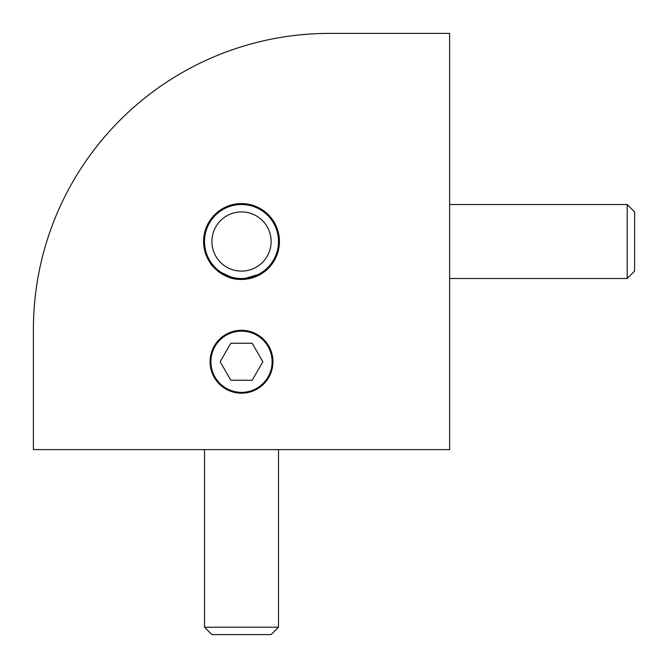 <?xml version="1.0" encoding="UTF-8"?>
<svg xmlns="http://www.w3.org/2000/svg" width="668" height="668" viewBox="0 0 668 668"><rect width="100%" height="100%" fill="white"/><g stroke="black" fill="none" stroke-linecap="round" stroke-linejoin="round"><path stroke-width="1" d="M272.118 361.747A30.611 30.611 0 0 0 241.507 331.136A30.611 30.611 0 0 0 210.896 361.747A30.611 30.611 0 0 0 241.507 392.358A30.611 30.611 0 0 0 272.118 361.747M252.187 343.252L230.827 343.252L220.148 361.747L230.827 380.242L252.187 380.242L262.866 361.747L252.187 343.252M271.108 634.6L211.906 634.6L204.508 627.202L278.506 627.202L271.108 634.6M627.202 204.508L634.6 211.906L634.6 271.108L627.202 278.506L627.202 204.508L449.614 204.508M241.507 271.108A29.601 29.601 0 0 0 271.108 241.507A29.601 29.601 0 0 0 241.507 211.906A29.601 29.601 0 0 0 211.906 241.507A29.601 29.601 0 0 0 241.507 271.108M241.507 204.508A36.999 36.999 0 0 1 278.506 241.507A36.999 36.999 0 0 1 241.507 278.506A36.999 36.999 0 0 1 204.508 241.507A36.999 36.999 0 0 1 241.507 204.508M247.21 204.016L241.507 203.59C251.978 204.55 251.978 204.55 241.507 203.59C251.978 204.55 251.978 204.55 241.507 203.59C231.036 204.55 231.036 204.55 241.507 203.59L235.779 204.024M241.507 279.433C223.212 280.201 210.395 264.227 210.061 262.699C210.403 264.252 223.254 280.209 241.507 279.433L261.839 273.521L272.277 263.668M270.356 266.123L267.676 268.954M267.592 269.029L259.493 274.89M259.434 274.924L254.099 277.278M234.86 278.84L217.058 270.49L210.061 262.699M203.59 241.507A37.926 37.926 0 0 0 241.507 279.433A37.926 37.926 0 0 0 279.433 241.507A37.926 37.926 0 0 0 241.507 203.59A37.926 37.926 0 0 0 203.59 241.507L205.368 253.005L203.59 241.507L205.368 230.009L203.59 241.507M233.132 204.525L230.009 205.368M268.319 268.319L267.668 267.668M210.061 361.747A31.446 31.446 0 0 0 241.507 393.193A31.446 31.446 0 0 0 272.953 361.747A31.446 31.446 0 0 0 241.507 330.301A31.446 31.446 0 0 0 210.061 361.747M211.89 263.676L211.455 264.628M212.783 216.749L214.695 214.695L212.783 216.749M218.386 212.624L218.386 211.455L214.695 214.695L218.386 211.455L217.826 213.084M33.4 329.374L33.4 449.614L449.614 449.614L449.614 33.4L329.374 33.4A295.974 295.974 0 0 0 33.4 329.374M264.628 211.455L263.676 211.89M213.084 217.826L211.455 218.386L212.624 218.386M205.368 230.009A37.926 37.926 0 0 1 211.455 218.386C213.167 216.257 213.167 216.257 211.455 218.386C213.167 216.257 213.167 216.257 211.455 218.386C209.61 220.916 209.61 220.916 211.455 218.386C209.61 220.916 209.61 220.916 211.455 218.386L211.89 219.338M219.338 211.89L218.386 211.455M249.339 204.408L249.882 204.525M272.569 219.755L272.953 220.315M271.567 218.386C273.404 220.916 273.404 220.916 271.567 218.386C269.847 216.257 269.847 216.257 271.567 218.386M205.368 253.005A37.926 37.926 0 0 0 210.737 263.668M278.506 449.614L278.506 627.202M204.508 449.614L204.508 627.202M449.614 278.506L627.202 278.506"/></g></svg>
